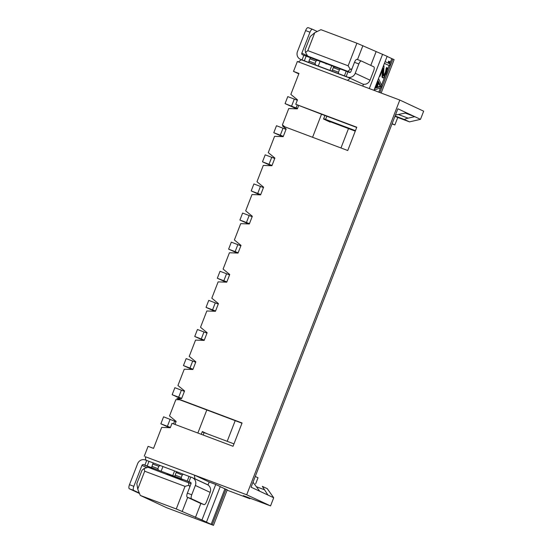 <?xml version="1.0" encoding="UTF-8"?>
<svg xmlns="http://www.w3.org/2000/svg" width="553" height="553" viewBox="0 0 553 553"><rect width="100%" height="100%" fill="white"/><g stroke="black" fill="none" stroke-linecap="round" stroke-linejoin="round"><path stroke-width="0.83" d="M392.015 123.893L394.856 124.964L397.766 117.457M227.117 490.158L249.887 498.73L250.087 498.212M255.659 483.847L258.016 477.771L255.251 476.479M227.193 441.322L235.205 420.66M340.973 147.969L348.494 128.573M394.856 124.964L392.098 123.672M174.976 424.421L176.151 421.393L169.522 415.96L175.84 399.653L179.76 399.798L176.884 398.45L181.584 398.623L184.564 390.936L177.928 385.503L184.253 369.204L192.879 369.515L195.859 361.828L189.223 356.395L195.548 340.095L204.168 340.406L207.147 332.719L200.511 327.286L206.836 310.986L215.456 311.291L218.435 303.611L211.806 298.178L218.124 281.878L226.751 282.182L229.73 274.502L223.094 269.069L229.419 252.762L238.039 253.074L241.018 245.387L234.382 239.961L240.707 223.654L249.327 223.965L252.313 216.278L245.677 210.845L251.995 194.545L260.622 194.856L263.601 187.17L256.965 181.737L263.29 165.437L271.91 165.748L274.889 158.061L268.26 152.628L274.578 136.328L283.205 136.639L286.184 128.953L282.562 125.987L347.754 150.52L356.789 127.231L295.758 104.268L297.473 99.844L290.837 94.411L298.966 73.452L293.519 71.399L297.355 61.501L399.798 100.052L423.653 111.188L420.494 119.337L414.736 116.648L408.149 118.176C405.791 118.695 404.602 119.165 404.582 119.572L409.517 121.874L394.925 116.386M409.517 121.874L420.494 119.337M399.798 100.052L246.7 494.776L194.386 475.089L209.193 482.002L208.059 484.912L194.905 478.774L194.386 475.089L145.356 456.743M405.287 113.095L414.736 116.648L397.877 108.782L251.097 487.2L273.714 497.755L270.548 505.912L246.7 494.776M176.884 398.45L242.076 422.983L233.041 446.271L172.011 423.308L170.296 427.732L161.67 427.421L153.54 448.379L148.093 446.333L144.257 456.225M212.234 524.776L226.011 489.26L227.242 489.834L213.472 525.35L166.605 507.716L140.289 495.433L176.255 508.967L201.956 519.979L215.732 484.463L220.253 486.571L206.476 522.087L205.391 521.679L213.472 525.35M226.011 489.26L224.919 488.852L211.149 524.362M220.218 486.654L224.919 488.852M215.732 484.463L209.193 482.002M270.548 505.912L243.306 495.654L249.887 498.73M145.342 456.64L145.84 460.158M140.289 495.433L137.738 489.135L136.826 483.605L141.976 470.327L144.236 468.439L148.142 467.313L191.041 483.688M194.905 478.774L194.006 478.435M200.87 503.444L195.416 517.518M208.059 484.912L207.168 484.573M187.674 497.403L182.255 511.373M176.255 508.967L185.013 486.377L188.919 485.251L189.845 486.806M188.919 485.251L188.462 482.486M201.956 519.979L206.476 522.087M185.013 486.377L144.692 471.204L144.236 468.439M144.692 471.204L137.738 489.135M273.714 497.755L267.251 488.658L262.316 486.35L267.956 495.073M241.986 423.211L206.808 409.973L197.863 433.034M295.758 104.268L321.521 114.222L312.576 137.282M330.272 121.722L330.127 122.089L323.546 119.019L324.915 115.501M207.043 433.739L202.329 431.54L201.257 434.312M321.521 114.222L356.699 127.46M253.018 482.23L259.73 491.23M406.51 112.812L395.443 115.038M296.588 108.844L285.065 103.605L297.507 108.519L298.634 105.609M284.857 126.851L282.424 124.86L288.749 108.561L297.369 108.872L297.507 108.519M286.025 129.354L276.486 125.725L273.776 132.713L283.316 136.342M282.424 136.612L273.776 132.713M274.737 158.469L265.198 154.833L262.488 161.822L272.028 165.451M271.129 165.72L262.488 161.822M263.442 187.578L253.903 183.942L251.193 190.93L260.733 194.559M259.841 194.829L251.193 190.93M252.154 216.686L242.615 213.057L239.905 220.039L249.444 223.675M248.546 223.937L239.905 220.039M240.866 245.795L231.32 242.166L228.61 249.147L238.156 252.783M237.258 253.046L228.61 249.147M229.571 274.903L220.032 271.274L217.322 278.256L226.861 281.892M225.97 282.154L217.322 278.256M218.283 304.012L208.744 300.383L206.034 307.371L215.573 311M214.675 311.263L206.034 307.371M206.988 333.12L197.449 329.491L194.739 336.48L204.278 340.109M203.386 340.372L194.739 336.48M195.7 362.229L186.161 358.6L183.451 365.588L192.99 369.217M192.098 369.487L183.451 365.588M184.412 391.344L174.866 387.708L172.156 394.697L181.702 398.326M180.803 398.595L172.156 394.697M206.808 409.973L179.76 399.798M176.02 421.739L163.577 416.817L160.868 423.805L170.407 427.434M233.974 443.872L202.191 431.9M169.515 427.704L160.868 423.805M297.314 100.245L287.774 96.616L285.065 103.605M323.678 118.688L355.461 130.653M355.275 131.13L325.703 120.022M293.519 71.399L298.807 73.867M361.365 61.017L357.079 59.406A3.747 1.355 110.6 0 0 357.044 59.385A3.747 1.355 110.6 0 0 354.487 62.323L350.879 71.634A1.251 1.161 -65 0 1 349.337 72.388L340.323 68.959L339.383 69.906L333.286 67.611L333.597 66.429L317.387 60.332L315.97 61.093L309.874 58.805L308.975 61.127L315.065 63.422L315.583 64.991L300.666 59.413L302.311 60.18L301.219 59.772L298.447 61.915M312.48 29.281L308.194 27.664A3.747 1.355 110.6 0 0 308.159 27.65A3.747 1.355 110.6 0 0 305.602 30.581L297.473 51.54A6.249 5.82 115 0 0 300.286 59.254A6.249 5.82 115 0 0 300.666 59.413M317.242 31.493L312.556 29.302A3.747 1.355 -69.4 0 0 312.521 29.288A3.747 1.355 -69.4 0 0 309.963 32.219L301.834 53.178A1.251 1.161 -65 0 0 302.47 54.754L310.682 57.823M307.821 50.627L314.775 32.696L310.254 36.484L305.104 49.756L305.56 52.521L307.821 50.627L348.141 65.8L350.243 69.339L351.964 68.842M333.597 66.429L340.323 68.959M309.874 58.805L310.662 57.802L317.387 60.332M350.298 72.312L307.662 56.053L314.457 59.226M326.07 64.044L326.636 63.464L338.754 68.372M347.982 71.226L350.243 69.339M348.141 65.8L356.906 43.217L320.94 29.682L314.775 32.696M373.946 90.326L387.135 56.337L356.906 43.217M362.906 45.623L357.501 59.558M307.662 56.053L305.56 52.521M381.155 93.035L394.123 59.6L391.8 58.611L389.989 63.27M387.1 56.42L391.8 58.611M379.883 92.558L392.886 59.026M389.105 65.565L387.328 70.134M384.902 76.397L381.515 85.134M380.443 87.886L378.791 92.151M385.088 61.611L389.167 63.519L389.112 61.424L389.948 61.818L390.01 63.906L389.333 65.655L384.39 63.408M389.112 61.424L388.455 61.183L388.51 63.208M382.323 70.3L382.04 77.095L383.741 77.828L386.056 74.095L387.197 70.846L387.466 68.219L386.506 67.487L385.441 72.153L383.568 75.657M377.609 80.89L378.003 81.74L375.743 87.561L374.913 87.844M382.607 54.229L369.286 88.57M362.962 84.153A6.249 5.82 -65 0 0 370.04 80.185L373.655 70.874A3.747 1.355 -69.4 0 0 373.773 66.802L361.441 61.044A3.747 1.355 -69.4 0 0 361.406 61.03A3.747 1.355 -69.4 0 0 358.849 63.961L354.487 62.323M370.78 65.406L376.068 51.768M362.747 86.109L363.425 84.367L347.526 77.047L331.786 71.088L332.388 69.941L338.477 72.236L338.519 73.618M358.849 63.961L355.233 73.279A6.249 5.82 115 0 1 347.526 77.047M347.491 80.372L350.263 78.229M302.311 60.18L349.171 77.814M315.583 64.991L331.786 71.088M308.851 62.454L308.975 61.127M315.065 63.422L315.97 61.093M332.298 70.231L333.411 67.348M338.477 72.236L339.383 69.906M389.333 65.655L384.411 63.353M383.505 65.683L384.017 65.925L383.485 75.298L383.678 76.079L384.425 75.74L383.775 75.498M384.425 75.74L384.978 74.966L384.321 74.717M384.978 74.966L385.648 73.563L384.992 73.314M385.648 73.563L386.098 72.395L385.441 72.153M386.098 72.395L386.554 70.888L385.904 70.646M386.554 70.888L386.685 69.92L386.029 69.671M386.685 69.92L386.595 69.187L385.939 68.945M387.162 67.736L386.595 69.187M383.208 77.925L382.344 77.579M383.001 77.828L382.04 77.095M382.69 77.337L382.6 76.611L381.95 76.362M382.6 76.611L383.118 68.254L379.952 76.404L379.427 76.203M379.441 76.162L379.952 76.404M374.028 90.125L380.747 87.775L381.653 85.445L378.535 78.505M374.706 88.376L376.399 87.809L375.743 87.561M376.399 87.809L378.653 81.989L378.003 81.74M378.653 81.989L377.858 80.254M376.932 87.713L380.782 86.42L378.964 82.473L376.932 87.713M380.782 86.42L380.125 86.171L377.139 87.18M378.715 83.109L380.125 86.171M334.924 66.581L334.786 67.328M153.52 463.027L145.308 459.958A6.249 5.82 115 0 0 137.6 463.732L129.471 484.691A3.747 1.355 110.6 0 0 129.347 488.755L139.508 493.497M183.161 474.163L176.428 471.633L175.218 475.145L181.315 477.439L181.349 478.822L190.363 482.251A1.251 1.161 -65 0 1 190.999 483.827L187.384 493.138A3.747 1.355 110.6 0 0 187.267 497.209L199.605 502.967A3.747 1.355 110.6 0 0 199.64 502.981L203.995 504.619A3.747 1.355 -69.4 0 0 206.552 501.689L210.161 492.377A6.249 5.82 -65 0 0 207.354 484.663L192.555 477.757A6.249 5.82 115 0 0 192.168 477.592L183.161 474.163L182.214 475.11L176.262 472.518M176.428 471.633L160.225 465.536L158.801 466.297L152.711 464.002L151.709 467.686L147.167 466.02L148.971 461.361M152.711 464.002L153.492 462.999L160.225 465.536M151.805 466.331L157.902 468.626L158.414 470.195L174.624 476.292L175.128 475.435M157.902 468.626L158.801 466.297M181.315 477.439L182.214 475.11M192.555 477.757A6.249 5.82 115 0 1 195.361 485.465L191.746 494.783A3.747 1.355 -69.4 0 0 191.621 498.847L203.96 504.606A3.747 1.355 -69.4 0 0 203.995 504.619M182.455 480.225L181.135 479.728M158.414 470.195L151.688 467.658M181.349 478.822L174.624 476.292M167.041 474.426L167.096 473.907L181.156 479.679M147.167 466.02L143.497 464.617A1.251 1.161 -65 0 0 141.955 465.37L133.826 486.329A3.747 1.355 -69.4 0 0 133.708 490.4L139.308 493.013M175.571 477.633L175.813 477.184M404.582 119.572L395.077 115.999M264.078 489.612L256.571 486.785M398.665 114.602L408.149 118.176M297.238 104.959L296.111 107.87M280.316 135.174L283.025 128.185M174.624 421.089L173.538 423.881M204.092 432.626L203.158 435.024M167.407 426.266L170.117 419.278M178.695 397.158L181.405 390.169M189.99 368.049L192.7 361.061M201.278 338.941L203.988 331.952M212.573 309.832L215.283 302.844M223.861 280.717L226.571 273.735M235.149 251.608L237.859 244.626M246.444 222.5L249.154 215.511M257.733 193.391L260.442 186.402M269.028 164.282L271.737 157.294M291.604 106.065L294.314 99.077M301.834 53.178L307.53 55.839M355.233 73.279L370.04 80.185M302.049 59.931L303.853 55.272M309.963 32.219L305.602 30.581M304.33 60.816L306.141 56.157M320.09 61.383L318.279 66.042M329.913 70.418L331.724 65.759M346.199 71.233L344.395 75.892M347.955 71.869L346.15 76.528M326.816 116.213L325.579 119.407M162.921 466.587L161.117 471.246M172.75 475.621L174.554 470.962M189.029 476.437L187.225 481.096M190.785 477.073L188.981 481.732M210.161 492.377L195.361 485.465M143.497 464.617L153.997 469.518M187.384 493.138L191.746 494.783M191.621 498.847L187.267 497.209M199.605 502.967L203.96 504.606M144.879 465.135L146.683 460.476M146.891 467.672L141.955 465.37M133.708 490.4L129.347 488.755M129.471 484.691L133.826 486.329M302.118 60.104L300.286 59.254M357.044 59.385L361.406 61.03M312.521 29.288L308.159 27.65"/></g></svg>
